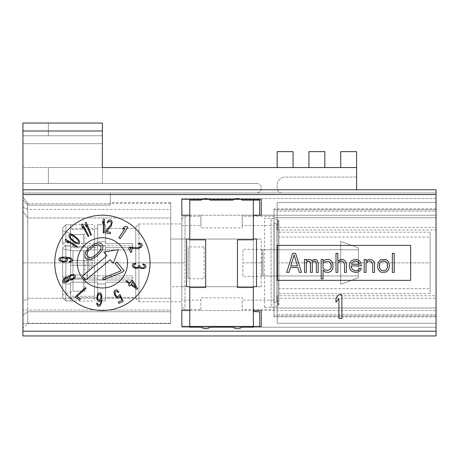 <?xml version="1.0" encoding="UTF-8"?>
<svg xmlns="http://www.w3.org/2000/svg" width="459" height="459" viewBox="0 0 459 459"><rect width="100%" height="100%" fill="white"/><g stroke="black" fill="none" stroke-linecap="round" stroke-linejoin="round"><path stroke-width="0.34" stroke-dasharray="2.29 1.72" d="M436.05 189.779L436.05 335.954L436.05 331.186L22.95 331.186L22.95 335.954L436.05 335.954L22.95 335.954L22.95 194.547L22.95 331.186L436.05 331.186L436.05 189.779L436.05 192.958L436.05 189.779L356.609 189.779L436.05 189.779L436.05 192.958L22.95 192.958L22.95 135.761L22.95 200.113L22.95 143.701L102.391 143.701L102.391 167.535L356.609 167.535L356.609 189.779L356.609 167.535L102.391 167.535L102.391 143.701L22.95 143.701L22.95 192.958L436.05 192.958L22.95 192.958L436.05 192.958L436.05 189.779L356.609 189.779L436.05 189.779L356.609 189.779L356.609 167.535L356.609 189.779L22.95 189.779L22.95 194.547L436.05 194.547L22.95 194.547L22.95 130.993L22.95 189.779L356.609 189.779L356.609 167.535L356.609 189.779L436.05 189.779M436.05 298.293L436.05 323.239L436.05 298.293L436.05 323.239L277.167 323.239L277.167 295.734L277.167 323.239L436.05 323.239L277.167 323.239L277.167 298.293L436.05 298.293M436.05 227.434L436.05 202.488L436.05 229.999L436.05 227.434L277.167 227.434L277.167 202.488L277.167 229.999L277.167 202.488L436.05 202.488L436.05 227.434M436.05 198.517L436.05 327.215L436.05 198.517L436.05 209.78L273.989 209.78L273.989 315.953L273.989 208.845L273.989 316.888L273.989 315.953L436.05 315.953L436.05 316.888L436.05 208.845L436.05 209.78L273.989 209.78L273.989 216.264L242.209 216.264L242.209 215.202L200.899 215.202L200.899 227.911L242.209 227.911L242.209 215.202L436.05 215.202L242.209 215.202L242.209 225.598L273.989 225.598L273.989 217.755L273.989 307.978L273.989 217.755L436.05 217.755L436.05 307.978L273.989 307.978L273.989 217.755L436.05 217.755L436.05 198.517L181.833 198.517L436.05 198.517M22.95 123.046L22.95 130.993L102.391 130.993L102.391 167.535L356.609 167.535L102.391 167.535L102.391 135.761L22.95 135.761L102.391 135.761L102.391 123.046L22.95 123.046L22.95 130.993L102.391 130.993L102.391 167.535L356.609 167.535L356.609 151.648L340.721 151.648L340.721 167.535L324.829 167.535L324.829 151.648L308.941 151.648L308.941 167.535L293.054 167.535L293.054 151.648L277.167 151.648L277.167 167.535L22.95 167.535L22.95 183.422L256.512 183.422A4.768 4.768 0 0 1 261.274 188.19A4.768 4.768 0 0 1 256.512 192.958L281.929 192.958A4.768 4.768 0 0 1 277.167 188.19L277.167 185.011A7.946 7.946 0 0 1 285.108 177.071L356.609 177.071L356.609 167.535L22.95 167.535L22.95 183.422L256.512 183.422A4.768 4.768 0 0 1 261.274 188.19A4.768 4.768 0 0 1 256.512 192.958L281.929 192.958A4.768 4.768 0 0 1 277.167 188.19L277.167 185.011A7.946 7.946 0 0 1 285.108 177.071L356.609 177.071L356.609 151.648L340.721 151.648L340.721 167.535L324.829 167.535L340.721 167.535L324.829 167.535L324.829 151.648L308.941 151.648L308.941 167.535L293.054 167.535L308.941 167.535L293.054 167.535L293.054 151.648L277.167 151.648L277.167 167.535L22.95 167.535L102.391 167.535L48.373 167.535L102.391 167.535L102.391 183.422L48.373 183.422L102.391 183.422L48.373 183.422L48.373 167.535L102.391 167.535L48.373 167.535L48.373 183.422L48.373 167.535L48.373 183.422L102.391 183.422L102.391 135.761L102.391 143.701L22.95 143.701L102.391 143.701L102.391 135.761L22.95 135.761L22.95 143.701L22.95 135.761L102.391 135.761L48.373 135.761L48.373 123.046L102.391 123.046L48.373 123.046L102.391 123.046L102.391 135.761L102.391 123.046L22.95 123.046M22.95 211.398L22.95 196.928L22.95 207.227L27.718 209.436L170.714 209.436L170.714 203.549L170.714 217.996L170.714 202.735L170.714 323.532L170.714 209.436L170.714 262.864L27.718 262.864L27.718 298.281L170.714 298.281L170.714 286.697L261.274 286.697L261.274 239.036L170.714 239.036L170.714 262.864L27.718 262.864L27.718 203.549L27.718 217.996L170.714 217.996L170.714 323.239L170.714 311.764L27.718 311.764L27.718 323.239L27.718 205.075L110.338 205.075L110.338 202.488L110.338 205.075L27.718 205.075L27.718 217.996L170.714 217.996L170.714 203.549L27.718 203.549L22.95 196.928L27.718 203.549L27.718 217.996L22.95 211.398L22.95 200.113L22.95 327.588L22.95 262.864L22.95 301.689L27.718 298.281L170.714 298.281L170.714 310.054L22.95 310.054L22.95 301.689L27.718 298.281L27.718 262.864L22.95 262.864L27.718 262.864L27.718 209.436L22.95 207.227L22.95 211.398L27.718 217.996L27.718 205.075L22.95 200.113L22.95 192.958L110.338 192.958L110.338 205.075C110.338 201.644 110.338 201.644 110.338 205.075L110.338 192.958L110.338 205.075L27.718 205.075L110.338 205.075L110.338 192.958L22.95 192.958L22.95 200.113L27.718 205.075L22.95 200.113L22.95 211.398M181.833 310.531L200.899 310.531L200.899 300.134L181.833 300.134L181.833 310.531L181.833 309.469L200.899 309.469L200.899 310.531L242.209 310.531L242.209 297.822L200.899 297.822L200.899 310.531L242.209 310.531L242.209 309.469L273.989 309.469L273.989 315.953L436.05 315.953L436.05 327.215L181.833 327.215L436.05 327.215L181.833 327.215L181.833 326.418M341.909 294.644L341.909 318.477L338.931 318.477L338.931 298.7L335.954 302.251L335.954 298.195L338.931 294.644L341.909 294.644M256.512 183.422L22.95 183.422L256.512 183.422M22.95 167.535L22.95 183.422L22.95 167.535M102.391 123.046L102.391 135.761L48.373 135.761L48.373 123.046L48.373 135.761L48.373 123.046L102.391 123.046M181.833 286.697L261.274 286.697L181.833 286.697M170.714 239.036L261.274 239.036L170.714 239.036M204.077 246.976L188.19 246.976L188.19 278.756L204.077 278.756L204.077 246.976M188.19 246.976L188.19 278.756L188.19 246.976M436.05 314.455L436.05 295.734L277.167 295.734L277.167 314.455L436.05 314.455M436.05 202.488L277.167 202.488L436.05 202.488M436.05 229.999L436.05 211.278L277.167 211.278L277.167 229.999L436.05 229.999M253.334 310.531L253.334 215.202L189.779 215.202L189.779 310.531M181.833 215.202L200.899 215.202L181.833 215.202L181.833 225.598L200.899 225.598L200.899 215.202L200.899 216.264L181.833 216.264L181.833 215.202M189.779 239.827L189.779 287.495L205.666 287.495L205.666 239.827L189.779 239.827L205.666 239.827L205.666 287.495L189.779 287.495M253.334 239.036L253.334 239.827L253.334 239.036L256.512 239.036M186.601 239.036L189.779 239.036M189.779 286.697L186.601 286.697M256.512 286.697L253.334 286.697M181.833 199.309L181.833 198.517L181.833 199.309M436.05 310.531L436.05 307.978L273.989 307.978L273.989 300.134L242.209 300.134L242.209 310.531L436.05 310.531M202.557 199.309L208.782 199.309M234.331 199.309L240.556 199.309M22.95 315.172L22.95 323.532L170.714 323.532L170.714 311.764L27.718 311.764L22.95 315.172L22.95 328.007L22.95 200.113L27.718 205.075L27.718 323.239L27.718 311.764L22.95 315.172M22.95 323.532L22.95 310.054L170.714 310.054L170.714 323.532L22.95 323.532M150.059 262.864A47.667 47.667 0 0 0 102.391 215.202A47.667 47.667 0 0 0 54.724 262.864A47.667 47.667 0 0 0 102.391 310.531A47.667 47.667 0 0 0 150.059 262.864M127.499 262.864A25.102 25.102 0 0 1 102.391 287.971A25.102 25.102 0 0 1 77.29 262.864A25.102 25.102 0 0 1 102.391 237.762A25.102 25.102 0 0 1 127.499 262.864M104.101 232.874L103.246 232.851L103.568 221.513L102.655 223.527L102.724 221.198L103.636 219.19L104.486 219.213L104.101 232.874M108.404 221.915L107.968 222.718L107.268 222.592L108.381 220.429L110.08 219.855L111.428 220.395L112.237 222.317L111.279 225.983L106.631 231.64L110.55 232.352L110.292 233.78L105.249 232.862L105.513 231.434L110.734 224.996M120.287 238.691L118.864 237.756L125.078 228.272L122.536 229.041L123.81 227.096L126.357 226.327L127.786 227.268L120.287 238.691M139.243 244.022L138.337 244.136L138.033 243.488L140.443 243.144L141.894 244.194L142.238 245.605L141.142 247.378L137.597 248.726L130.293 248.216L131.985 251.825L130.672 252.444L128.497 247.803L129.811 247.183L138.084 247.711M143.73 264.975L142.887 264.613L142.944 263.908L145.205 264.814L145.939 266.45L145.537 267.7L143.707 268.687L140.81 268.435L139.146 267.436L137.608 268.308L135.279 268.251L133.58 267.677L132.267 265.99L132.358 264.86L133.328 263.799L135.715 263.145L135.657 263.856L135.066 263.948M138.658 266.254L138.71 265.686L139.869 265.784L139.817 266.352M137.666 288.659L137.166 289.354L130.775 284.804L129.949 285.963L128.526 284.953L129.352 283.794L126.036 281.436L126.529 280.736L129.845 283.1L131.825 280.317L133.248 281.327L137.666 288.659M119.001 295.952L119.145 294.919L120.046 294.5L123.253 301.339L118.875 303.393L118.256 302.079L121.996 300.329M120.017 296.118L119.225 297.771L117.682 298.172L116.666 297.684L114.916 295.619L114.062 293.129L114.228 290.805L114.75 290.237L116.293 289.836L117.303 290.323L118.938 292.131L118.164 292.492L117.412 291.557M101.06 300.186L99.373 301.5L97.979 301.087L97.348 300.157L96.958 296.33L97.893 293.789L99.408 292.75L100.802 293.158L101.76 295.286L101.892 298.798L101.405 302.842L100.469 305.384L99.689 306.193L98.387 306.377L97.067 305.097L96.671 303.02L97.383 303.078L97.589 303.973M76.131 296.049L85.449 287.661L86.149 288.149L76.831 296.537L80.336 298.981L79.505 300.169L75.299 297.243L76.131 296.049M69.487 279.858L67.806 281.751L64.604 282.463L63.514 282.187L62.711 281.149L62.671 280.38L63.767 278.613L65.752 277.368L68.282 277.282L68.97 276.014L70.956 274.769L73.365 274.43L75.018 275.222L75.419 276.766L74.324 278.533L72.338 279.778L70.904 280.139L69.487 279.858M66.257 257.918L67.571 259.605L67.163 260.993L66.234 261.63L63.566 262.118L59.859 261.085L58.821 259.57L59.234 258.176L61.357 257.212L64.868 257.086L68.913 257.574L71.461 258.509L72.27 259.289L72.447 260.592L71.168 261.911L69.091 262.301L69.154 261.596L70.043 261.383M77.273 246.391L76.825 247.12L67.169 241.17L68.454 242.966L66.475 241.744L65.189 239.954L65.637 239.225L77.273 246.391M71.633 240.12L69.343 237.429L68.747 235.433L69.079 234.595L69.854 234.13L71.92 234.394L74.949 236.213L77.961 238.955L79.235 240.596L79.826 242.599L79.499 243.436L78.724 243.901L76.653 243.637L71.633 240.12M88.874 236.035L88.122 236.442L82.735 226.465L82.953 228.662L81.845 226.614L81.633 224.422L82.385 224.015L88.874 236.035M91.473 234.876L90.687 235.209L86.269 224.772L86.275 226.976L85.368 224.835L85.363 222.626L86.149 222.294L91.473 234.876M103.774 252.106L106.907 255.743L82.494 276.083M85.799 280.053L110.212 259.714L113.264 263.346M290.404 267.528L288.923 272.399L286.697 272.399L292.63 253.334L295.596 253.334L301.529 272.399L299.302 272.399L297.822 267.528M306.348 262.255L306.348 272.399L304.495 272.399L304.495 259.415L306.348 259.415L306.348 260.637L307.088 259.823L309.682 259.415L310.795 259.823L311.908 261.039L313.021 259.823L314.128 259.415L316.727 259.823L318.207 262.663L318.207 272.399L316.354 272.399L316.354 262.663M312.275 262.663L312.275 272.399L310.422 272.399L310.422 262.663M323.027 278.888L321.174 278.888L321.174 259.415L323.027 259.415L323.027 261.854L324.88 259.823L326.36 259.415L330.073 259.823L332.666 262.663L333.033 264.286L332.666 269.152L331.18 271.183L328.587 272.399L324.88 271.992L323.027 269.967L323.027 278.888M337.853 263.07L337.853 272.399L335.999 272.399L335.999 253.334L337.853 253.334L337.853 261.446L339.706 259.823L341.192 259.415L343.785 259.823L345.638 261.446L346.379 264.286L346.379 272.399L344.525 272.399L344.525 264.286M358.984 269.559L359.357 268.343L361.21 268.343L360.837 269.967L358.244 271.992L355.65 272.399L352.311 271.59L350.458 269.967L349.345 265.91L350.458 261.854L352.311 260.23L355.65 259.415L357.871 259.823L359.724 261.039L360.837 262.663L361.21 265.91L351.198 265.91M366.03 263.07L366.03 272.399L364.176 272.399L364.176 259.415L366.03 259.415L366.03 261.446L367.883 259.823L369.363 259.415L371.962 259.823L373.815 261.446L374.555 264.694L374.555 272.399L372.702 272.399L372.702 264.694M381.968 272.399L379.742 271.59L378.262 269.559L377.522 266.719L378.262 262.255L380.488 259.823L381.968 259.415L386.415 259.823L387.901 261.039L389.014 263.472L389.381 266.719L388.641 269.559L386.415 271.992L381.968 272.399M394.201 272.399L392.347 272.399L392.347 253.334L394.201 253.334L394.201 272.399M92.506 247.028L94.812 245.519L97.715 244.727L99.018 244.865L100.366 245.772L101.02 247.263L100.917 248.571L99.614 251.285L95.26 255.324L92.953 256.833L90.05 257.625L88.748 257.488L87.394 256.581L86.745 255.089L86.843 253.781L88.151 251.067L92.506 247.028M115.186 263.558L121.193 270.764L102.46 278.229M62.671 280.983L62.671 297.742L62.671 280.983L62.671 297.742L62.671 280.983L62.671 294.976L72.998 291.207L72.998 279.101L83.418 279.101L83.418 291.207L72.998 291.207L83.418 291.207L83.418 279.101L72.998 279.101L72.998 291.207L72.998 279.101L62.671 280.983L72.998 279.101L72.998 291.207L62.671 294.976L62.671 280.983L62.671 297.742L65.849 300.926L70.617 300.926L70.617 283.96L65.849 283.96L65.849 300.926L65.849 283.96L70.617 283.96L70.617 300.926L65.849 300.926L65.849 283.96L62.671 282.365L65.849 283.96L65.849 300.926L62.671 297.742L62.671 282.365L65.849 283.96L70.617 283.96L70.617 282.165L70.617 297.34L97.624 297.34L97.624 282.165L70.617 282.165L97.624 282.165L97.624 300.926L105.57 300.926L105.57 283.96L97.624 283.96L105.57 283.96L105.57 300.926L97.624 300.926L97.624 283.96L105.57 283.96L105.57 282.165L105.57 297.34L135.761 297.421L135.761 228.307L105.57 228.393L105.57 243.563L132.582 243.563L132.582 247.694L105.57 247.694L105.57 278.039L132.582 278.039L132.582 282.165L105.57 282.165L105.57 300.926L105.57 282.165L105.57 283.96L105.57 282.165L132.582 282.165L132.582 278.039L105.57 278.039L105.57 245.904L105.57 279.829L97.624 279.829L97.624 245.904L105.57 245.904L97.624 245.904L97.624 279.829L105.57 279.829L105.57 245.904L105.57 279.829L105.57 245.904L105.57 278.039L105.57 247.694L132.582 247.694L132.582 243.563L105.57 243.563L105.57 224.807L105.57 241.773L97.624 241.773L97.624 224.807L105.57 224.807L97.624 224.807L97.624 241.773L105.57 241.773L105.57 224.807L105.57 243.563L105.57 224.807L105.57 243.563L105.57 228.393L135.761 228.307L135.761 297.421L105.57 297.34L105.57 282.165L132.582 282.165L132.582 279.979L88.92 279.979L83.418 279.101L72.998 279.101L62.671 280.983L72.998 279.101L83.418 279.101L88.92 279.979L132.582 279.979L132.582 282.165L105.57 282.165L105.57 283.96L97.624 283.96L97.624 282.165L70.617 282.165L70.617 283.96L65.849 283.96L62.671 282.365L62.671 280.983M62.671 244.745L62.671 227.991L62.671 244.745L62.671 227.991L62.671 244.745L72.998 246.632L83.418 246.632L83.418 234.526L72.998 234.526L72.998 246.632L72.998 234.526L83.418 234.526L83.418 246.632L72.998 246.632L72.998 234.526L62.671 230.757L62.671 244.745L62.671 230.757L72.998 234.526L72.998 246.632L62.671 244.745L62.671 227.991L65.849 224.807L70.617 224.807L70.617 241.773L65.849 241.773L65.849 224.807L65.849 241.773L70.617 241.773L70.617 224.807L65.849 224.807L65.849 241.773L62.671 243.368L65.849 241.773L65.849 224.807L62.671 227.991L62.671 243.368L65.849 241.773L70.617 241.773L70.617 243.563L97.624 243.563L97.624 228.393L70.617 228.393L70.617 243.563L97.624 243.563L97.624 241.773L105.57 241.773L105.57 243.563L132.582 243.563L132.582 245.754L88.92 245.754L83.418 246.632L72.998 246.632L62.671 244.745L72.998 246.632L83.418 246.632L88.92 245.754L132.582 245.754L132.582 243.563L105.57 243.563L105.57 241.773L97.624 241.773L97.624 243.563L70.617 243.563L70.617 241.773L65.849 241.773L62.671 243.368L62.671 244.745M62.671 276.857L62.671 247.493L62.671 278.24L62.671 276.857L72.998 274.97L72.998 250.757L83.418 250.757L83.418 274.97L72.998 274.97L83.418 274.97L83.418 250.757L72.998 250.757L72.998 274.97L72.998 250.757L62.671 248.876L62.671 276.857L62.671 248.876L72.998 250.757L72.998 274.97L62.671 276.857L72.998 274.97L83.418 274.97L88.92 275.848L132.582 275.848L132.582 278.039L105.57 278.039L105.57 279.829L97.624 279.829L97.624 247.694L70.617 247.694L70.617 278.039L97.624 278.039L70.617 278.039L70.617 279.829L65.849 279.829L65.849 245.904L70.617 245.904L70.617 279.829L70.617 245.904L65.849 245.904L65.849 279.829L70.617 279.829L65.849 279.829L62.671 278.24L62.671 247.493L65.849 245.904L65.849 279.829L65.849 245.904L62.671 247.493L62.671 278.24L65.849 279.829L62.671 278.24L62.671 276.857L62.671 278.24L65.849 279.829L70.617 279.829L70.617 278.039L97.624 278.039L97.624 279.829L105.57 279.829L105.57 278.039L132.582 278.039L132.582 275.848L88.92 275.848L83.418 274.97L72.998 274.97L62.671 276.857M138.934 262.864L138.934 223.94L138.934 262.864L181.833 262.864L181.833 223.94L181.833 262.864L138.934 262.864L138.934 301.793L138.934 262.864L181.833 262.864L181.833 301.793L181.833 262.864L138.934 262.864L138.934 301.793L138.934 262.864L135.761 262.864L135.761 298.614L135.761 262.864L138.934 262.864L138.934 223.94L138.934 262.864L135.761 262.864L135.761 227.119L135.761 262.864L138.934 262.864M181.833 262.864L181.833 306.56L181.833 262.864L185.011 262.864L185.011 309.739L185.011 262.864L181.833 262.864L181.833 219.172L181.833 262.864L185.011 262.864L185.011 215.994L185.011 262.864L181.833 262.864M83.418 250.757L88.92 249.885L132.582 249.885L132.582 247.694L105.57 247.694L105.57 245.904L97.624 245.904L97.624 247.694L70.617 247.694L70.617 245.904L65.849 245.904L62.671 247.493L62.671 248.876L72.998 250.757L83.418 250.757L72.998 250.757L62.671 248.876L62.671 247.493L65.849 245.904L70.617 245.904L70.617 247.694L97.624 247.694L97.624 245.904L105.57 245.904L105.57 247.694L132.582 247.694L132.582 249.885L88.92 249.885L83.418 250.757L83.418 274.97L84.777 275.09L84.777 250.637L83.418 250.757L84.777 250.637L84.777 275.09L83.418 274.97L83.418 250.757M264.453 307.352L264.453 218.381L271.068 218.381L271.068 307.352L264.453 307.352M277.884 305.528A13.621 13.621 0 0 1 271.068 307.352L271.068 218.381A13.621 13.621 0 0 1 277.884 220.205L277.884 305.528L277.884 220.205L278.911 220.796L278.911 304.931L277.884 305.528L277.884 220.205A13.621 13.621 0 0 0 271.068 218.381L271.068 307.352A13.621 13.621 0 0 0 277.884 305.528L278.911 304.931L276.76 300.679L276.76 225.053L278.911 220.796L278.911 304.931L278.911 220.796L277.884 220.205L277.884 305.528M276.76 300.679L278.911 304.931L278.911 220.796L276.76 225.053L276.76 300.679M83.418 234.526L84.777 234.285L84.777 246.512L83.418 246.632L83.418 234.526L83.418 246.632L84.777 246.512L84.777 234.285L83.418 234.526M83.418 279.101L84.777 279.221L84.777 291.448L83.418 291.207L83.418 279.101M87.359 279.009L87.359 246.724L87.359 279.009M87.359 270.535L87.359 255.198L87.359 270.535M261.997 262.864L261.997 276.37L261.997 262.864L242.931 262.864L242.931 276.37L242.931 262.864L261.997 262.864L261.997 249.363L261.997 262.864L242.931 262.864L242.931 249.363L242.931 262.864L261.997 262.864M278.911 225.501L278.911 300.232L278.911 225.501L278.911 300.232L274.149 302.986L274.149 222.747L278.911 225.501L274.149 222.747L274.149 302.986L278.911 300.232L278.911 225.501M278.911 240.952L278.911 284.781L278.911 240.952M263.024 249.759L358.353 249.759L358.353 275.974L263.024 275.974L263.024 249.759L263.024 275.974L358.353 275.974L358.353 249.759L358.353 275.974L358.353 249.759L263.024 249.759M358.353 247.849L358.353 277.879L358.353 247.849L358.353 277.879L340.676 284.316L340.676 241.417L358.353 247.849L340.676 241.417L340.676 284.316L358.353 277.879L358.353 247.849M70.617 265.25L70.617 224.732L70.617 260.483L94.451 260.483L94.451 224.732L94.451 301.001L94.451 265.25L70.617 265.25L70.617 229.5L70.617 260.483L94.451 260.483L94.451 229.5L94.451 296.233L94.451 265.25L70.617 265.25M88.817 256.868L88.817 270.322L88.817 255.405L88.817 268.865L91.989 266.937L91.989 258.796L88.817 256.868L91.989 258.796L91.989 266.937L88.817 268.865L88.817 256.868M430.169 262.864L430.169 293.536L430.169 232.197L430.169 262.864L278.911 262.864L278.911 232.197L278.911 262.864L430.169 262.864L430.169 293.536L430.169 262.864L278.911 262.864L278.911 293.536L278.911 262.864L430.169 262.864M430.169 288.694L430.169 237.039L430.169 288.694L278.911 288.694L278.911 237.039L430.169 237.039L430.169 288.694L430.169 237.039L278.911 237.039L278.911 288.694L430.169 288.694M253.334 311.546L253.334 200.107L253.334 215.77L259.691 215.466L259.691 200.107M253.334 239.827L253.334 287.495L253.334 239.827L237.446 239.827L237.446 287.495L253.334 287.495L237.446 287.495L237.446 239.827L253.334 239.827M253.334 327.215L259.691 327.215L259.691 311.85M170.714 202.488L110.338 202.488M170.714 323.239L27.718 323.239L22.95 328.007M436.05 316.888L273.989 316.888M436.05 208.845L273.989 208.845M135.761 227.119L138.934 223.94L181.833 223.94M135.761 298.614L138.934 301.793L181.833 301.793M181.833 306.56L185.011 309.739M181.833 219.172L185.011 215.994M261.997 276.37L242.931 276.37M261.997 249.363L242.931 249.363M70.617 301.001L94.451 301.001M70.617 224.732L94.451 224.732M94.451 229.5L70.617 229.5M94.451 296.233L70.617 296.233M278.911 232.197L430.169 232.197M278.911 293.536L430.169 293.536"/><path stroke-width="0.69" d="M436.05 335.954L436.05 189.779L436.05 194.547L22.95 194.547L22.95 123.046L102.391 123.046L102.391 130.993L22.95 130.993L22.95 189.779L436.05 189.779L356.609 189.779L356.609 167.535L102.391 167.535L102.391 123.046L22.95 123.046L22.95 130.993L102.391 130.993L102.391 167.535L356.609 167.535L356.609 151.648L340.721 151.648L340.721 167.535L340.721 151.648L356.609 151.648L356.609 189.779L22.95 189.779L22.95 331.186L22.95 194.547L436.05 194.547L436.05 335.954L22.95 335.954L22.95 331.186L436.05 331.186L22.95 331.186L22.95 335.954L436.05 335.954M22.95 262.864L22.95 196.928L22.95 262.864M253.334 239.036L256.512 239.036L256.512 286.697L253.334 286.697L253.334 310.531L261.274 310.531L261.274 326.418L181.833 326.418L181.833 310.531L189.779 310.531L189.779 286.697L186.601 286.697L186.601 239.036L189.779 239.036L189.779 215.202L181.833 215.202L181.833 199.309L261.274 199.309L261.274 215.202L253.334 215.202L253.334 239.036L253.334 215.202L261.274 215.202L261.274 199.309L240.556 199.309M54.724 262.864A47.667 47.667 0 0 1 102.391 215.202A47.667 47.667 0 0 1 150.059 262.864A47.667 47.667 0 0 1 102.391 310.531A47.667 47.667 0 0 1 54.724 262.864M277.167 280.346L277.167 245.387L410.627 245.387L410.627 280.346L277.167 280.346L410.627 280.346L410.627 245.387L277.167 245.387L277.167 280.346M77.29 262.864A25.102 25.102 0 0 0 102.391 287.971A25.102 25.102 0 0 0 127.499 262.864A25.102 25.102 0 0 0 102.391 237.762A25.102 25.102 0 0 0 77.29 262.864M103.774 252.106L118.324 249.593L113.264 263.346L110.212 259.714L85.799 280.053L82.494 276.083L106.907 255.743L103.774 252.106L118.324 249.593L113.264 263.346M88.702 248.164L91.857 245.536L96.866 242.989L100.567 243.161L102.122 244.308L102.971 246.047L102.472 249.719L100.619 252.484L95.908 256.816L90.899 259.358L87.193 259.192L85.644 258.038L84.795 256.306L85.294 252.634L87.147 249.868L88.702 248.164L85.294 252.634L84.795 256.306L85.644 258.038L87.193 259.192L90.899 259.358L95.908 256.816L100.619 252.484L102.472 249.719L102.971 246.047L102.122 244.308L100.567 243.161L96.866 242.989L91.857 245.536L88.702 248.164M102.46 278.229L103.665 279.669L122.392 272.21L124.148 270.747L122.392 272.21L103.665 279.669L102.46 278.229L121.193 270.764L115.186 263.558L116.936 262.095L124.148 270.747L116.936 262.095L115.186 263.558M103.246 232.851L104.101 232.874L104.486 219.213L103.636 219.19L102.724 221.198L102.655 223.527L103.568 221.513L103.246 232.851M110.734 224.996L105.513 231.434L105.249 232.862L110.292 233.78L110.55 232.352L106.631 231.64L111.279 225.983L112.237 222.317L111.428 220.395L110.08 219.855L109.047 219.959L107.613 221.473L107.268 222.592L107.968 222.718L108.926 221.416L110.24 221.358L110.889 221.772L111.325 223.332L110.734 224.996L111.325 223.332L110.889 221.772L109.678 221.261L108.404 221.915M118.864 237.756L120.287 238.691L127.786 227.268L126.357 226.327L123.81 227.096L122.536 229.041L125.078 228.272L118.864 237.756M138.084 247.711L129.811 247.183L128.497 247.803L130.672 252.444L131.985 251.825L130.293 248.216L137.597 248.726L141.142 247.378L142.238 245.605L141.894 244.194L141.211 243.413L139.146 243.127L138.033 243.488L138.337 244.136L139.955 244.159L140.517 244.681L140.798 245.967L139.783 247.229L138.084 247.711L139.783 247.229L140.798 245.967L140.517 244.681L139.243 244.022M133.035 267.201L135.279 268.251L137.608 268.308L139.146 267.436L140.81 268.435L143.707 268.687L145.537 267.7L145.939 266.45L145.205 264.814L142.944 263.908L142.887 264.613L144.275 265.445L144.505 266.18L144.103 267.431L143.489 267.809L140.879 267.586L139.817 266.352L139.869 265.784L138.71 265.686L138.297 267.081L137.683 267.454L135.342 267.54L134.217 267.018L133.724 265.973L134.148 264.441L135.657 263.856L135.715 263.145L133.942 263.42L132.697 264.315L132.267 265.99L133.035 267.201M137.166 289.354L137.666 288.659L133.248 281.327L131.825 280.317L129.845 283.1L126.529 280.736L126.036 281.436L129.352 283.794L128.526 284.953L129.949 285.963L130.775 284.804L137.166 289.354M131.268 284.11L132.668 282.136L135.766 287.311L131.268 284.11L135.766 287.311L132.668 282.136L131.268 284.11M120.046 294.5L119.145 294.919L118.606 296.457L117.194 296.795L115.433 295.057L114.974 292.062L116.138 291.19L117.412 291.557L118.164 292.492L118.938 292.131L117.303 290.323L116.293 289.836L114.75 290.237L113.952 291.895L114.423 294.569L115.788 296.812L116.666 297.684L118.451 298.138L119.747 297.208L120.017 296.118L121.996 300.329L118.256 302.079L118.875 303.393L123.253 301.339L120.046 294.5M96.838 297.782L96.992 299.257L97.979 301.087L99.373 301.5L101.06 300.186L100.504 303.347L99.666 304.736L98.369 304.914L97.383 303.078L96.671 303.02L97.067 305.097L97.704 306.027L98.955 306.423L100.469 305.384L101.405 302.842L101.892 298.798L101.76 295.286L100.802 293.158L100.119 292.808L98.674 292.98L97.365 294.907L96.838 297.782M97.87 299.038L97.566 297.552L98.215 294.982L99.144 294.185L100.137 294.271L101.123 296.107L100.9 298.711L99.637 300.066L98.645 299.979L97.87 299.038L98.645 299.979L99.637 300.066L100.9 298.711L100.911 295.212L100.137 294.271L99.144 294.185L97.859 295.825L97.566 297.552L97.87 299.038M85.449 287.661L76.131 296.049L75.299 297.243L79.505 300.169L80.336 298.981L76.831 296.537L86.149 288.149L85.449 287.661M69.343 280.242L69.487 279.858L70.904 280.139L72.338 279.778L74.324 278.533L75.419 276.766L75.018 275.222L73.365 274.43L70.956 274.769L68.97 276.014L68.282 277.282L65.752 277.368L63.767 278.613L62.671 280.38L62.952 281.665L63.514 282.187L65.58 282.48L67.014 282.119L69.343 280.242M73.767 275.968L73.985 277.121L72.826 278.768L70.806 279.244L69.533 278.584L69.309 277.425L70.468 275.784L72.493 275.308L73.767 275.968L72.493 275.308L71.26 275.417L69.596 276.662L69.533 278.584L70.806 279.244L72.826 278.768L73.698 277.884L73.767 275.968M64.266 281.051L64.048 279.892L65.264 278.383L66.698 278.022L68.236 278.561L68.454 279.715L67.909 280.598L65.803 281.585L64.266 281.051L65.803 281.585L67.238 281.229L68.454 279.715L68.477 279.078L67.731 278.165L65.264 278.383L64.048 279.892L64.266 281.051M69.154 261.596L69.091 262.301L71.168 261.911L72.097 261.274L72.499 260.024L71.461 258.509L68.913 257.574L64.868 257.086L61.357 257.212L60.163 257.539L58.884 258.859L59.05 260.305L59.859 261.085L63.566 262.118L66.234 261.63L67.163 260.993L67.571 259.605L66.257 257.918L69.418 258.474L70.806 259.306L70.99 260.609L69.154 261.596M63.061 257.786L65.884 258.887L66.05 260.328L65.723 260.729L63.336 261.383L60.513 260.282L60.255 259.834L60.668 258.44L63.061 257.786L60.668 258.44L60.255 259.834L60.513 260.282L63.336 261.383L65.723 260.729L66.05 260.328L65.884 258.887L63.061 257.786M76.825 247.12L77.273 246.391L65.637 239.225L65.189 239.954L66.475 241.744L68.454 242.966L67.169 241.17L76.825 247.12M70.617 239.07L73.629 241.813L76.653 243.637L78.724 243.901L79.499 243.436L79.625 241.491L78.535 239.632L74.949 236.213L71.92 234.394L69.854 234.13L69.079 234.595L68.747 235.433L69.343 237.429L70.617 239.07M73.865 241.084L71.076 238.531L70.118 236.964L70.187 235.536L71.587 235.232L73.285 235.926L77.496 239.5L78.46 241.061L78.386 242.495L76.986 242.8L75.287 242.105L73.865 241.084L76.986 242.8L78.386 242.495L78.46 241.061L77.496 239.5L73.285 235.926L70.87 235.18L70.187 235.536L70.118 236.964L71.076 238.531L73.865 241.084M88.122 236.442L88.874 236.035L82.385 224.015L81.633 224.422L81.845 226.614L82.953 228.662L82.735 226.465L88.122 236.442M90.687 235.209L91.473 234.876L86.149 222.294L85.363 222.626L85.368 224.835L86.275 226.976L86.269 224.772L90.687 235.209M94.812 245.519L92.506 247.028L88.151 251.067L86.843 253.781L86.745 255.089L87.394 256.581L88.748 257.488L90.05 257.625L92.953 256.833L95.26 255.324L99.614 251.285L100.917 248.571L101.02 247.263L100.366 245.772L99.018 244.865L97.715 244.727L94.812 245.519M301.529 272.399L295.596 253.334L292.63 253.334L286.697 272.399L288.923 272.399L290.404 267.528L297.822 267.528L299.302 272.399L301.529 272.399M290.776 265.91L294.11 254.957L297.449 265.91L290.776 265.91L297.449 265.91L294.11 254.957L290.776 265.91M304.495 272.399L306.348 272.399L306.348 262.255L308.201 261.039L309.682 261.446L310.422 262.663L310.422 272.399L312.275 272.399L312.275 262.663L313.761 261.039L315.614 261.446L316.354 262.663L316.354 272.399L318.207 272.399L318.207 262.663L316.727 259.823L314.128 259.415L313.021 259.823L311.908 261.039L310.795 259.823L309.682 259.415L307.088 259.823L306.348 260.637L306.348 259.415L304.495 259.415L304.495 272.399M321.174 278.888L323.027 278.888L323.027 269.967L324.88 271.992L328.587 272.399L331.18 271.183L332.666 269.152L333.033 267.528L332.666 262.663L330.073 259.823L328.587 259.415L324.88 259.823L323.027 261.854L323.027 259.415L321.174 259.415L321.174 278.888M324.88 269.967L323.027 267.936L323.027 263.879L323.767 262.663L326.36 261.446L328.587 261.446L330.073 262.255L331.18 264.694L331.18 267.127L330.44 269.152L327.846 270.368L324.88 269.967L327.846 270.368L330.44 269.152L331.18 267.127L330.813 263.472L330.073 262.255L328.587 261.446L326.36 261.446L323.767 262.663L323.027 263.879L323.027 267.936L324.88 269.967M335.999 272.399L337.853 272.399L337.853 263.07L339.706 261.446L341.192 261.039L343.418 261.854L344.158 262.663L344.525 264.286L344.525 272.399L346.379 272.399L346.379 264.286L346.011 262.255L344.898 260.637L342.672 259.415L339.706 259.823L337.853 261.446L337.853 253.334L335.999 253.334L335.999 272.399M349.718 263.472L349.345 265.91L349.718 268.343L350.458 269.967L352.311 271.59L355.65 272.399L358.244 271.992L360.837 269.967L361.21 268.343L359.357 268.343L358.984 269.559L357.871 270.368L355.277 270.776L353.797 270.368L351.944 268.75L351.198 266.719L351.198 265.91L361.21 265.91L360.837 262.663L359.724 261.039L357.871 259.823L355.65 259.415L352.311 260.23L350.458 261.854L349.718 263.472M351.571 264.286L351.944 263.07L353.051 261.854L355.277 261.039L357.504 261.446L359.357 263.472L359.357 264.286L351.571 264.286L359.357 264.286L358.617 262.255L357.504 261.446L355.277 261.039L353.051 261.854L351.944 263.07L351.571 264.286M364.176 272.399L366.03 272.399L366.03 263.07L367.883 261.446L369.363 261.039L370.849 261.446L372.329 262.663L372.702 264.694L372.702 272.399L374.555 272.399L374.555 264.694L374.183 262.663L373.815 261.446L371.962 259.823L369.363 259.415L367.883 259.823L366.03 261.446L366.03 259.415L364.176 259.415L364.176 272.399M380.488 271.992L381.968 272.399L386.415 271.992L388.641 269.559L389.381 266.719L389.014 263.472L387.901 261.039L386.415 259.823L384.935 259.415L380.488 259.823L378.262 262.255L377.522 266.719L378.262 269.559L380.488 271.992M384.194 270.776L381.228 270.368L379.742 268.343L379.375 266.719L379.742 263.472L381.228 261.446L382.708 261.039L385.675 261.446L387.161 263.472L387.528 265.095L387.161 268.343L385.675 270.368L384.194 270.776L385.675 270.368L387.161 268.343L387.528 266.719L387.161 263.472L385.675 261.446L384.194 261.039L381.228 261.446L379.742 263.472L379.375 265.095L379.742 268.343L381.228 270.368L384.194 270.776M392.347 272.399L394.201 272.399L394.201 253.334L392.347 253.334L392.347 272.399M324.829 167.535L324.829 151.648L308.941 151.648L308.941 167.535L308.941 151.648L324.829 151.648L324.829 167.535M293.054 167.535L293.054 151.648L277.167 151.648L277.167 167.535L277.167 151.648L293.054 151.648L293.054 167.535M189.779 239.036L189.779 215.202L181.833 215.202L181.833 199.309L202.557 199.309M189.779 310.531L189.779 286.697M253.334 286.697L253.334 310.531M186.601 286.697L186.601 239.036M256.512 239.036L256.512 286.697M181.833 326.418L181.833 310.531M208.782 199.309L234.331 199.309M135.066 263.948L133.798 265.124L134.217 267.018L135.342 267.54L137.683 267.454L138.658 266.254M139.817 266.352L140.879 267.586L143.489 267.809L144.103 267.431L144.505 266.18L143.73 264.975M121.996 300.329L120.017 296.118M117.412 291.557L116.138 291.19L114.974 292.062L115.186 294.529L117.194 296.795L117.837 296.818L119.001 295.952M97.589 303.973L98.369 304.914L99.666 304.736L100.504 303.347L101.06 300.186M70.043 261.383L70.99 260.609L70.806 259.306L69.418 258.474L66.257 257.918M82.494 276.083L85.799 280.053M297.822 267.528L290.404 267.528M316.354 262.663L314.874 261.039L313.021 261.446L312.275 262.663M310.422 262.663L308.941 261.039L307.088 261.446L306.348 262.255M344.525 264.286L344.158 262.663L343.418 261.854L341.192 261.039L339.706 261.446L337.853 263.07M351.198 265.91L351.944 268.75L353.797 270.368L355.277 270.776L357.871 270.368L358.984 269.559M372.702 264.694L372.329 262.663L370.849 261.446L369.363 261.039L367.883 261.446L366.03 263.07M341.909 318.477L341.909 294.644L338.931 294.644L335.954 298.195L335.954 302.251L338.931 298.7L338.931 318.477L341.909 318.477M232.897 200.107L210.216 200.107A7.946 7.946 0 0 0 201.122 200.107L189.779 200.107L189.779 239.827L205.666 239.827L205.666 287.495L189.779 287.495L189.779 327.215L201.122 327.215A7.946 7.946 0 0 0 210.216 327.215L232.897 327.215A7.946 7.946 0 0 0 241.991 327.215L253.334 327.215L253.334 287.495L237.446 287.495L237.446 239.827L253.334 239.827L253.334 200.107L241.991 200.107A7.946 7.946 0 0 0 232.897 200.107M259.691 200.107L259.691 215.202L259.691 200.107L253.334 200.107L253.334 239.827L237.446 239.827L237.446 287.495L253.334 287.495L253.334 327.215M259.691 311.85L259.691 326.418L259.691 311.85L253.334 311.546M189.779 239.827L205.666 239.827L205.666 287.495L189.779 287.495"/></g></svg>
